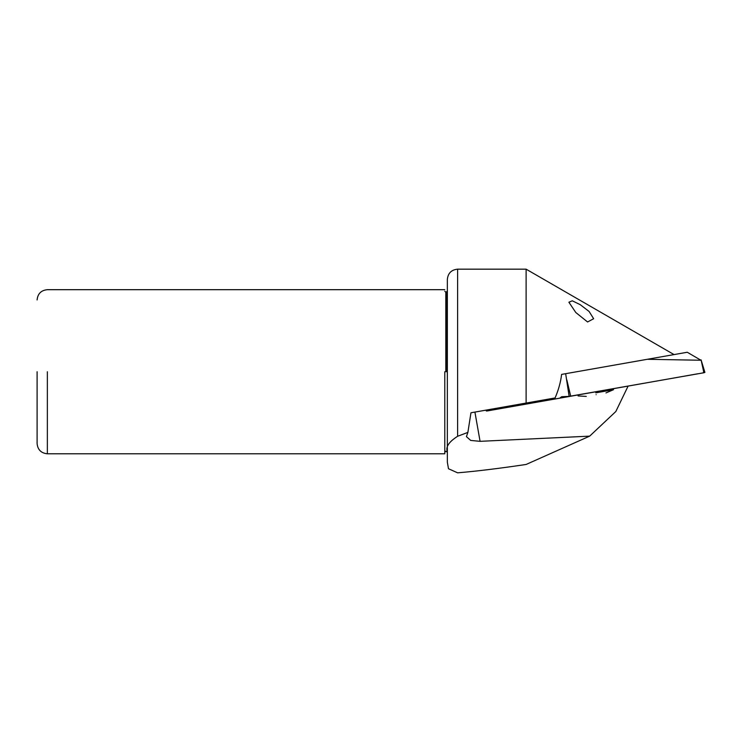 <?xml version="1.0" encoding="UTF-8"?>
<svg xmlns="http://www.w3.org/2000/svg" width="742" height="742" viewBox="0 0 742 742"><rect width="100%" height="100%" fill="white"/><g stroke="black" fill="none" stroke-linecap="round" stroke-linejoin="round"><path stroke-width="1.11" d="M37.1 371.733L37.1 443.53L37.1 371.733M444.783 371.733L444.783 453.789L444.783 371.733M628.094 386.118L615.814 411.532L589.667 436.138L526.115 464.464C499.32 468.452 476.485 471.244 457.61 472.83L448.493 468.749L447.352 462.257L447.352 451.655C445.515 446.962 448.929 441.833 457.61 436.277L467.877 432.4L470.957 412.784L555.09 397.944C558.522 389.949 560.692 382.102 561.601 374.404L565.654 373.69L569.151 396.395L703.898 372.753C705.354 372.401 705.178 372.224 703.388 372.224M470.957 412.784L474.147 412.218M587.581 321.972L575.792 312.512L568.891 302.217L572.286 300.807L580.253 304.693L589.102 311.464L593.656 318.717L587.581 321.972M526.115 403.054L526.115 269.17L674.042 354.583M467.877 432.4L466.43 436.667L470.716 440.433L480.074 441.332L589.667 436.138M447.352 462.257L448.493 468.749M444.783 291.226L445.812 292.246L447.352 291.226L447.352 279.428L447.352 451.655M647.349 359.286L687.268 352.255L700.93 360.25L647.349 359.286L565.654 373.69M704.9 372.382L701.069 359.842L703.898 372.753M493.309 409.881L487.336 410.938C485.852 411.105 485.954 410.882 487.633 410.261L491.287 409.13L493.309 409.881L559.709 398.176L561.675 396.72L569.151 396.395M697.916 373.755L559.709 398.176M487.336 410.938C485.852 411.105 485.954 410.882 487.633 410.261L487.577 409.853M596.114 394.661C583.416 396.905 583.416 396.905 596.114 394.661C608.811 392.425 608.811 392.425 596.114 394.661M595.789 392.833L613.467 389.717L595.789 392.833M47.358 371.733L47.358 453.789L47.358 371.733M457.61 436.277L457.61 269.17L526.115 269.17M474.917 412.088L480.074 441.332M446.322 371.733L446.322 292.246L446.322 371.733M445.812 371.733L445.812 292.246L445.812 371.733M570.709 396.237L566.842 379.95M569.652 396.367L559.718 398.12M444.783 289.686L47.358 289.686C41.135 290.298 37.712 293.721 37.1 299.944M444.783 453.789L47.358 453.789C41.135 453.167 37.712 449.745 37.1 443.53M457.61 269.17C451.386 269.791 447.964 273.204 447.352 279.428M444.783 452.249L445.812 451.219L447.352 452.249M486.223 410.094L486.27 410.929M605.964 392.926L613.467 389.717L613.291 388.725M586.263 396.404L578.12 395.95L577.944 394.957"/></g></svg>
